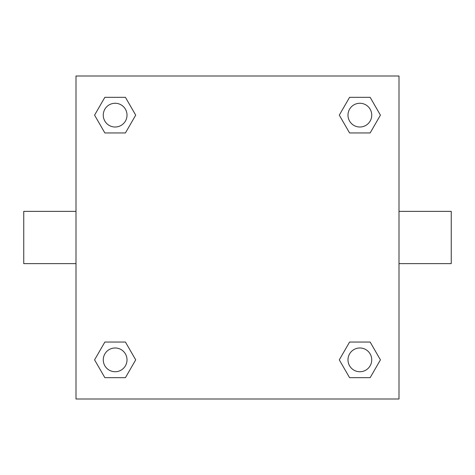 <?xml version="1.0" encoding="UTF-8"?>
<svg xmlns="http://www.w3.org/2000/svg" width="475" height="475" viewBox="0 0 475 475"><rect width="100%" height="100%" fill="white"/><g stroke="black" fill="none" stroke-linecap="round" stroke-linejoin="round"><path stroke-width="0.71" d="M399 211.375L451.25 211.375L451.25 263.625L399 263.625M76 263.625L23.75 263.625L23.75 211.375L76 211.375M76 76L399 76L399 399L76 399L76 76M104.856 342.048L125.424 342.048L135.708 359.86L125.424 377.673L104.856 377.673L94.573 359.86L104.856 342.048L125.424 342.048L104.856 342.048M349.576 97.327L370.144 97.327L380.428 115.14L370.144 132.952L349.576 132.952L339.293 115.14L349.576 97.327L370.144 97.327L349.576 97.327M104.856 97.327L125.424 97.327L135.708 115.14L125.424 132.952L104.856 132.952L94.573 115.14L104.856 97.327L125.424 97.327L104.856 97.327M349.576 342.048L370.144 342.048L380.428 359.86L370.144 377.673L349.576 377.673L339.293 359.86L349.576 342.048L370.144 342.048L349.576 342.048M370.144 377.673L349.576 377.673L370.144 377.673M371.735 359.86A11.875 11.875 0 0 0 353.923 349.576A11.875 11.875 0 0 0 353.923 370.144A11.875 11.875 0 0 0 371.735 359.86M125.424 377.673L104.856 377.673L125.424 377.673M127.015 359.86A11.875 11.875 0 0 0 109.202 349.576A11.875 11.875 0 0 0 109.202 370.144A11.875 11.875 0 0 0 127.015 359.86M370.144 132.952L349.576 132.952L370.144 132.952M371.735 115.14A11.875 11.875 0 0 0 353.923 104.856A11.875 11.875 0 0 0 353.923 125.424A11.875 11.875 0 0 0 371.735 115.14M125.424 132.952L104.856 132.952L125.424 132.952M127.015 115.14A11.875 11.875 0 0 0 109.202 104.856A11.875 11.875 0 0 0 109.202 125.424A11.875 11.875 0 0 0 127.015 115.14"/></g></svg>
